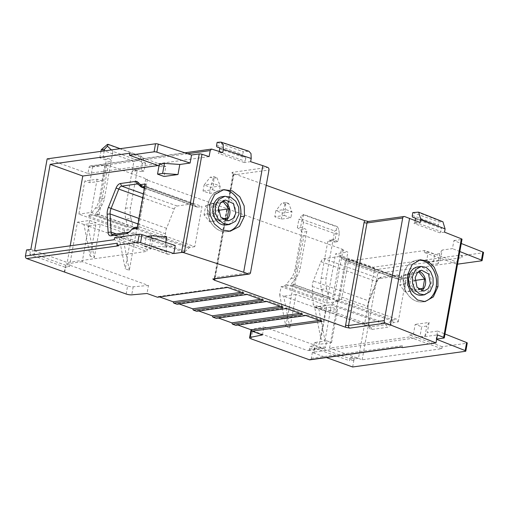 <?xml version="1.0" encoding="UTF-8"?>
<svg xmlns="http://www.w3.org/2000/svg" width="509" height="509" viewBox="0 0 509 509"><rect width="100%" height="100%" fill="white"/><g stroke="black" fill="none" stroke-linecap="round" stroke-linejoin="round"><path stroke-width="0.38" stroke-dasharray="2.54 1.91" d="M216.961 177.756L220.206 186.014L219.124 192.046L209.555 193.382L203.034 191.04L204.115 185.002L213.685 183.673L220.206 186.014L210.637 187.344L204.115 185.002L210.255 177.177L213.284 178.265L216.961 177.756L213.933 176.668L210.255 177.177M203.034 191.04L212.603 189.704L213.685 183.673L213.933 176.668M213.284 178.265L210.637 187.344L209.555 193.382M47.159 158.853L87.923 173.48L89.011 167.448A2.1 1.661 -97.9 0 1 90.347 165.953A2.1 1.661 -97.9 0 1 91.003 166.023L92.632 166.608L104.879 164.903L106.515 165.489L108.315 165.234L147.451 179.283L145.65 179.531L302.193 235.712L303.994 235.457L343.13 249.505L341.329 249.754L347.851 252.095L335.603 253.8L373.103 267.263L460.639 255.079L462.267 255.664L483.111 252.763A2.1 0.49 10.2 0 0 483.55 252.553M426.402 262.059L428.209 252.006L434.731 254.347L432.924 264.4L426.402 262.059L440.342 260.118L442.156 250.065L452.45 248.627L453.901 240.585L461.269 243.499M453.901 240.585L461.587 239.516L443.854 338.059M462.019 239.306A2.1 0.49 10.2 0 1 461.587 239.516M444.522 232.149L439.948 232.785A1.26 0.713 -70.3 0 0 440.928 231.468L441.488 228.376A1.26 0.713 -70.3 0 0 441.15 227.294L438.987 226.632A2.1 1.19 109.7 0 1 438.962 226.62A2.1 1.19 109.7 0 1 438.395 224.819L438.911 221.949L442.913 221.759M415.128 220.518L414.841 222.109A1.26 0.713 109.7 0 1 413.855 223.419L420.218 222.535M404.693 216.573L368.389 221.466M266.232 185.314L233.542 173.582L231.989 172.392L267.721 167.416M233.542 173.582A4.206 3.321 -97.9 0 1 233.618 175.745L215.161 278.308A2.1 0.49 10.2 0 1 214.372 277.761A2.1 0.49 10.2 0 1 214.804 277.545L233.262 174.988A2.1 0.49 -169.8 0 0 232.823 175.198L231.989 172.392A2.1 1.661 -97.9 0 1 233.262 174.988L268.987 170.012M250.632 161.671L244.269 162.562A1.26 0.713 -70.3 0 0 245.249 161.245L245.809 158.153A1.26 0.713 -70.3 0 0 245.465 157.071L243.308 156.409A2.1 1.19 109.7 0 1 243.283 156.397A2.1 1.19 109.7 0 1 242.717 154.596L243.232 151.727L248.863 151.23M219.245 151.408L219.163 151.886A1.26 0.713 109.7 0 1 218.176 153.196L222.757 152.56M284.353 215.453L290.874 217.795L281.305 219.124L274.777 216.789L284.353 215.453L285.434 209.422L291.956 211.763L290.874 217.795M212.603 189.704L219.124 192.046M373.103 267.263A2.1 1.661 -97.9 0 1 374.376 269.859L358.457 358.342L354.118 358.947L350.205 357.541L349.626 360.76L314.403 348.118L313.531 352.947L326.345 357.541M460.639 255.079A2.1 1.661 -97.9 0 1 461.911 257.675L374.376 269.859M462.267 255.664L461.911 257.675M457.546 264.165L456.993 264.241L457.356 262.23L377.735 273.314L345.121 261.607L424.741 250.523L457.356 262.23M352.667 366.989L354.118 358.947M413.372 334.458L415.185 324.398L421.706 326.74L419.9 336.799L413.372 334.458L409.548 334.986L409.185 337.003L329.565 348.08L362.173 359.787L441.799 348.703L442.162 346.693L466.829 343.257A2.1 0.49 10.2 0 0 467.268 343.047M362.173 359.787L377.735 273.314M442.156 250.065L439.833 253.635L434.731 254.347M459.818 251.541L452.45 248.627M428.209 252.006L424.379 252.534L456.993 264.241M436.677 339.058L436.168 339.128L437.619 331.079L427.318 332.517L429.125 322.458L415.185 324.398M424.379 252.534L424.741 250.523M329.565 348.08L345.121 261.607M398.223 321.853L406.182 277.615L401.442 278.277L398.744 275.592A6.305 3.569 -70.3 0 0 396.905 274.981L381.311 277.157A6.305 3.569 -70.3 0 0 379.459 278.048A6.305 3.569 -70.3 0 0 376.997 281.623L369.299 300.959A10.511 5.949 -70.3 0 0 368.064 307.837L369.019 325.97A6.305 3.569 -70.3 0 0 369.133 326.893A6.305 3.569 -70.3 0 0 371.901 329.438L387.292 327.3A6.305 3.569 -70.3 0 0 389.353 326.224L393.463 322.521L398.223 321.853L396.956 319.258L341.514 299.362L348.748 259.145L404.191 279.04L399.266 279.638L401.442 278.277M437.619 331.079L444.987 333.993M419.9 336.799L425.002 336.086L427.318 332.517M442.162 346.693L409.548 334.986M313.531 352.947L314.04 352.871L312.411 352.292L437.428 334.89M436.633 339.306L436.168 339.128M400.698 347.03A2.1 1.661 82.1 0 0 401.346 347.106A2.1 1.661 82.1 0 0 402.689 345.605L402.326 347.615M312.411 352.292L311.323 358.323A2.1 1.661 -97.9 0 1 309.987 359.818M302.645 314.39L302.009 313.086L287.331 307.824L286.338 308.537M299.858 313.385L302.009 313.086M64.223 272.041L66.183 263.923L70.013 263.395L77.425 222.166L89.679 220.461L82.261 261.69L148.463 285.447L147.018 293.489M159.603 296.938L158.452 296.524L157.453 297.237M179.168 303.956L178.016 303.542L177.024 304.255M198.739 310.98L197.587 310.566L196.589 311.279M218.304 318.004L217.152 317.591L216.16 318.303M237.875 325.028L236.723 324.608L235.724 325.327M262.466 334.922L263.916 326.88L323.597 348.296L307.519 350.536A2.1 1.661 82.1 0 0 308.174 350.606A2.1 1.661 82.1 0 0 309.51 349.104L310.019 346.292L314.912 348.048L314.04 352.871M302.193 235.712L285.861 326.466L289.939 327.93L295.958 294.488L326.937 305.604L320.924 339.045L324.997 340.508L318.768 308.772L325.289 311.114L319.315 344.294L331.569 342.595L326.676 340.839L325.588 346.871A2.1 1.661 -97.9 0 1 324.252 348.366A2.1 1.661 -97.9 0 1 323.597 348.296M331.569 342.595L337.537 309.408L325.289 311.114M324.997 340.508L331.015 307.067L337.537 309.408M89.679 220.461L96.201 222.802L90.182 256.243L94.26 257.7L100.279 224.265L131.258 235.381L125.239 268.822L129.318 270.285L145.65 179.531M148.463 285.447L133.18 286.809A4.206 0.986 10.2 0 1 127.6 285.963L126.156 294.011M66.183 263.923L127.6 285.963M82.261 261.69L70.013 263.395L69.434 266.608L65.604 267.142L64.732 271.971M30.871 249.346L34.79 250.752L30.451 251.357L26.538 249.951M65.095 267.212L29.872 254.57L34.211 253.972L34.79 250.752M34.211 253.972L69.434 266.608M77.425 222.166L83.953 224.507L96.201 222.802M94.26 257.7L88.025 225.971L83.953 224.507L90.182 256.243M100.279 224.265L88.025 225.971L119.011 237.086L131.258 235.381M106.515 165.489L97.645 214.76L99.179 214.543L138.314 228.592L124.533 230.507L123.089 238.549L119.011 237.086L125.239 268.822M124.533 230.507L78.876 214.124L84.844 180.943L97.092 179.238L101.985 180.994L89.737 182.693L84.844 180.943M92.632 166.608L89.737 182.693M29.872 254.57L30.451 251.357M209.11 156.613L87.923 173.48M415.058 217.928L441.15 227.294A1.26 0.713 -70.3 0 0 441.131 227.288L415.077 217.935M412.818 212.584L438.911 221.949M423.844 301.665A21.022 16.606 -97.9 0 1 422.814 301.85A21.022 16.606 -97.9 0 1 422.585 301.882A21.022 16.606 -97.9 0 1 403.612 275.178A21.022 16.606 -97.9 0 1 416.966 260.22A21.022 16.606 -97.9 0 1 417.017 260.214A21.022 16.606 -97.9 0 1 418.722 260.086A21.022 16.606 82.1 0 0 416.966 260.22A21.022 16.606 82.1 0 0 403.561 275.184A21.022 16.606 82.1 0 0 422.763 301.856A21.022 16.606 82.1 0 0 423.825 301.665M417.895 266.881A14.29 11.293 -97.9 0 1 430.951 285.015A14.29 11.293 -97.9 0 1 421.834 295.195M421.388 290.836A10.511 8.303 -97.9 0 1 418.735 291.803A10.511 8.303 -97.9 0 1 409.134 278.468A10.511 8.303 -97.9 0 1 415.84 270.985A10.511 8.303 -97.9 0 1 418.875 271.265M417.444 272.582L411.603 274.408L409.93 283.698L415.618 290.684L419.104 289.596M418.958 272.105L408.752 273.53L401.391 275.833L399.724 285.123L404.935 283.119L405.406 292.102L412.767 289.799L414.441 280.516L408.752 273.53L404.935 283.119L401.391 275.833L411.603 274.408M409.93 283.698L399.724 285.123L405.406 292.102L415.618 290.684M414.981 280.44L404.935 283.119L412.767 289.799L418.443 289.01M159.012 165.87L162.027 166.952L165.858 166.418L164.044 176.47M165.781 242.392L164.967 246.929L175.261 245.497M164.967 246.929L149.601 245.815L144.499 246.528L146.306 236.475L152.827 238.816L166.774 236.876M152.827 238.816L151.02 248.869L147.19 249.404L146.834 251.414L114.22 239.707M70.204 245.834L67.207 262.491L146.834 251.414M162.027 166.952L162.39 164.941L158.089 165.54M165.858 166.418L159.336 164.076M129.776 153.234L162.39 164.941M34.593 250.791L67.207 262.491M147.19 249.404L114.582 237.697M144.499 246.528L151.02 248.869M147.266 236.341L146.306 236.475M149.601 245.815L151.084 237.588M137.532 227.046L139.313 226.798L137.315 228.223M139.313 226.798L194.756 246.693L201.99 206.476L146.547 186.58L145.281 183.984M194.756 246.693L190.334 247.31A4.206 2.38 -70.3 0 0 188.96 248.029L185.193 251.421A4.206 2.38 -70.3 0 1 183.819 252.14L168.428 254.277A4.206 2.38 -70.3 0 1 167.735 254.214A4.206 2.38 -70.3 0 1 166.507 251.968L165.552 233.835A8.405 4.759 -70.3 0 1 166.545 228.331L174.237 208.995A4.206 2.38 -70.3 0 1 177.113 206.018L192.504 203.874A4.206 2.38 -70.3 0 1 193.204 203.937A4.206 2.38 -70.3 0 1 193.687 204.236L196.391 206.73A4.206 2.38 -70.3 0 0 196.875 207.023A4.206 2.38 -70.3 0 0 197.568 207.093L201.99 206.476M144.766 186.828L146.547 186.58M188.96 248.029L133.517 228.134L129.75 231.525A4.206 2.38 109.7 0 1 129.61 231.646A4.206 2.38 109.7 0 1 129.127 231.977M219.379 147.705L245.465 157.071A1.26 0.713 -70.3 0 0 245.453 157.065L219.398 147.712M217.139 142.361L243.232 151.727M228.535 231.353A21.022 16.606 -97.9 0 1 227.135 231.627A21.022 16.606 -97.9 0 1 226.963 231.646A21.022 16.606 -97.9 0 1 207.933 204.955A21.022 16.606 -97.9 0 1 221.269 189.997A21.022 16.606 -97.9 0 1 221.339 189.991A21.022 16.606 -97.9 0 1 222.497 189.882M222.471 189.882A21.022 16.606 82.1 0 0 221.288 189.997A21.022 16.606 82.1 0 0 207.882 204.962A21.022 16.606 82.1 0 0 227.084 231.633A21.022 16.606 82.1 0 0 228.509 231.353M222.217 196.659A14.29 11.293 -97.9 0 1 235.273 214.792A14.29 11.293 -97.9 0 1 226.155 224.972M225.735 220.594A10.511 8.303 -97.9 0 1 223.057 221.58A10.511 8.303 -97.9 0 1 213.456 208.245A10.511 8.303 -97.9 0 1 220.162 200.762A10.511 8.303 -97.9 0 1 222.796 200.928M220.632 202.716L215.918 204.185L214.251 213.475L219.939 220.461L223.19 219.443M215.918 204.185L205.712 205.611L204.039 214.9L209.256 212.896L209.727 221.879L217.088 219.576L218.444 212.056M214.251 213.475L204.039 214.9L209.727 221.879L219.939 220.461M205.712 205.611L209.256 212.896L213.074 203.307L205.712 205.611M223.279 201.882L213.074 203.307L218.208 209.613M218.234 210.433L209.256 212.896L217.088 219.576L222.376 218.845M118.591 245.796A2.1 1.661 -97.9 0 1 117.325 243.2M129.318 270.285L123.089 238.549M97.645 214.76L91.124 212.418L78.876 214.124M104.701 159.552L109.34 158.903L103.053 157.345L99.809 157.796L104.701 159.552A2.1 1.661 82.1 0 1 105.974 162.148L99.35 198.93L104.453 198.224A21.022 16.606 -97.9 0 1 100.464 207.494L95.762 213.532C95.024 214.518 95.011 215.021 95.73 215.027L88.076 216.09L127.212 230.132C127.982 229.852 128.217 229.012 127.912 227.606L125.818 219.131L130.921 218.425A21.022 16.606 -97.9 0 1 130.546 207.583L137.163 170.801A2.1 1.661 -97.9 0 1 138.505 169.3A2.1 1.661 -97.9 0 1 139.161 169.37L144.047 171.126L145.498 163.084L142.253 163.535L140.802 171.578L144.047 171.126M99.179 214.543L108.315 165.234M147.451 179.283L138.314 228.592M104.879 164.903L101.985 180.994M97.092 179.238L91.124 212.418M99.35 198.93A21.022 16.606 82.1 0 1 95.361 208.2L90.659 214.238L88.076 216.09M130.921 218.425L133.014 226.899L134.866 229.069L95.425 215.008L134.866 229.069M142.253 163.535L140.681 159.26L133.873 161.455L125.443 208.296A21.022 16.606 82.1 0 0 125.818 219.131M133.873 161.455L101.259 149.748M99.809 157.796L100.967 151.364M104.453 198.224L112.883 151.383L145.498 163.084L141.547 156.346L120.207 148.685M109.34 158.903C110.599 159.304 111.178 160.15 111.077 161.436L105.974 162.148M104.211 150.912L103.053 157.345M111.356 149.92L112.883 151.383M107.38 144.422L141.547 156.346M140.681 159.26L140.866 156.441M137.163 170.801L132.06 171.508L133.689 169.974L140.802 171.578M158.452 296.524L228.63 286.758L227.631 287.47M243.938 293.318L243.308 292.02L228.63 286.758M241.158 292.319L243.308 292.02M178.016 303.542L248.195 293.776L247.202 294.488M263.509 300.342L262.873 299.044L248.195 293.776M260.723 299.343L262.873 299.044M197.587 310.566L267.766 300.8L266.767 301.513M283.074 307.366L282.444 306.068L267.766 300.8M280.294 306.367L282.444 306.068M287.331 307.824L217.152 317.591M236.723 324.608L306.902 314.842L305.903 315.555M306.902 314.842L321.58 320.11L322.21 321.408M319.429 320.409L321.58 320.11M251.179 338.879L252.623 330.831A4.206 0.986 10.2 0 1 251.039 329.73A4.206 0.986 10.2 0 1 251.707 329.342L263.916 326.88M252.623 330.831L307.519 350.536M314.912 348.048L314.403 348.118M326.676 340.839L314.428 342.544L313.849 345.757L353.959 360.156L354.538 356.936L358.457 358.342M353.959 360.156L349.626 360.76M350.205 357.541L354.538 356.936M289.939 327.93L283.704 296.193L279.632 294.73L281.076 286.688L326.733 303.071L335.603 253.8M295.958 294.488L283.704 296.193L314.689 307.309L326.937 305.604M331.015 307.067L318.768 308.772L314.689 307.309L320.924 339.045M314.428 342.544L319.315 344.294M326.733 303.071L338.988 301.366L347.851 252.095M338.988 301.366L332.46 299.025L341.329 249.754M343.13 249.505L333.993 298.815L332.46 299.025M281.076 286.688L294.857 284.766L303.994 235.457M294.857 284.766L333.993 298.815M306.755 231.659L301.652 232.371L303.459 222.312L336.074 234.019L336.544 226.664L337.225 226.569L338.746 229.152L339.318 233.567L336.074 234.019L334.623 242.061L329.737 240.305A2.1 1.661 82.1 0 0 329.081 240.235A2.1 1.661 82.1 0 0 327.739 241.73L321.122 278.518A21.022 16.606 82.1 0 0 321.497 289.36L323.59 297.829C323.896 299.235 323.66 300.075 322.891 300.355L330.551 299.292L291.415 285.25C290.696 285.244 290.703 284.741 291.441 283.755L296.143 277.717A21.022 16.606 -97.9 0 0 300.138 268.447L306.755 231.659A2.1 1.661 -97.9 0 0 305.483 229.063L300.596 227.307L297.345 227.758L300.844 229.705L301.652 232.371L295.029 269.153L300.138 268.447M279.632 294.73L285.861 326.466M295.029 269.153A21.022 16.606 82.1 0 1 291.04 278.423L286.338 284.461L283.755 286.312L322.891 300.355M321.497 289.36L326.6 288.648L328.693 297.122L330.163 299.247L291.415 285.25M326.6 288.648A21.022 16.606 -97.9 0 1 326.224 277.806L334.655 230.965L338.746 229.152M303.459 222.312L300.711 216.688L298.796 219.716L302.041 219.264L300.596 227.307M337.225 226.569L303.739 214.55L302.041 219.264L334.655 230.965M297.345 227.758L298.796 219.716M303.739 214.55L300.711 216.688M303.059 214.645L336.544 226.664M334.623 242.061L337.874 241.61L339.318 233.567M337.874 241.61L333.898 239.567L329.081 240.235M329.737 240.305L334.375 239.663C333.649 239.351 333.141 239.803 332.848 241.024L327.739 241.73M313.849 345.757L310.019 346.292M429.125 322.458L426.809 326.034L421.706 326.74M425.002 336.086L426.809 326.034M441.799 348.703L409.185 337.003M439.833 253.635L438.026 263.687L440.342 260.118M438.026 263.687L432.924 264.4M406.182 277.615L404.191 279.04M348.748 259.145L344.364 259.755L399.807 279.651M343.664 259.685A4.206 2.38 -70.3 0 1 343.142 259.348L399.266 279.638L343.664 259.685A4.206 2.38 -70.3 0 0 344.364 259.755M343.142 259.348L340.699 256.918L396.142 276.813A4.206 2.38 -70.3 0 0 395.614 276.476A4.206 2.38 -70.3 0 0 394.914 276.406L379.32 278.582L381.311 277.157M398.579 279.244L396.142 276.813L398.744 275.592M341.514 299.362L337.092 299.979A4.206 2.38 -70.3 0 0 335.717 300.692L331.957 304.089A4.206 2.38 109.7 0 1 330.583 304.808L315.192 306.946A4.206 2.38 109.7 0 1 314.492 306.882A4.206 2.38 109.7 0 1 313.27 304.637L312.31 286.503A8.405 4.759 109.7 0 1 313.302 281L321.001 261.664A4.206 2.38 109.7 0 1 323.877 258.687L339.471 256.511A4.206 2.38 109.7 0 1 340.171 256.581A4.206 2.38 109.7 0 1 340.699 256.918M321.001 261.664L376.444 281.56A4.206 2.38 109.7 0 1 378.085 279.174A4.206 2.38 109.7 0 1 379.32 278.582L323.877 258.687M376.997 281.623L376.444 281.56L368.745 300.895L369.299 300.959M312.31 286.503L367.752 306.399A8.405 4.759 109.7 0 1 368.745 300.895L313.302 281M368.064 307.837L369.019 325.97M315.192 306.946L370.635 326.842A4.206 2.38 109.7 0 1 369.935 326.778A4.206 2.38 109.7 0 1 368.783 325.143A4.206 2.38 109.7 0 1 368.713 324.532L313.27 304.637M371.901 329.438L370.635 326.842L386.026 324.704A4.206 2.38 -70.3 0 0 387.4 323.985L391.981 320.142L396.956 319.258M391.981 320.142L393.463 322.521M288.711 203.498L285.683 202.417L285.434 209.422L275.865 210.751L282.005 202.926L285.034 204.014L288.711 203.498L291.956 211.763L282.387 213.093L275.865 210.751L274.777 216.789M285.683 202.417L282.005 202.926M285.034 204.014L282.387 213.093L281.305 219.124M439.948 232.785L413.855 223.419M244.269 162.562L218.176 153.196M91.003 166.023L212.304 149.143M481.667 260.805L483.111 252.763M465.379 351.305L466.829 343.257M311.323 358.323L402.689 345.605M133.18 286.809L131.729 294.851M187.643 153.724L89.011 167.448M250.536 272.576L214.804 277.545A2.1 1.661 -97.9 0 1 213.468 279.047L214.372 277.761L232.823 175.198A2.1 0.49 -169.8 0 0 233.618 175.745M215.161 278.308A4.206 3.321 -97.9 0 1 215.04 278.824M368.471 221.479L368.319 221.472A2.1 1.661 -97.9 0 1 368.968 221.542M438.962 226.62L415.293 218.126L438.987 226.632M412.303 215.46L438.395 224.819M415.395 219.01L441.488 228.376M414.841 222.109L440.928 231.468M417.125 211.986L441.43 221.6M407.652 274.65L403.612 275.178M197.568 207.093L144.543 188.063M190.334 247.31L134.891 227.415M185.193 251.421L129.75 231.525L128.446 232.594M183.819 252.14L128.376 232.244M168.428 254.277L112.985 234.382M166.507 251.968L116.249 233.93M165.552 233.835L138.085 223.979M166.545 228.331L139.072 218.476M174.237 208.995L142.806 197.715M177.113 206.018L143.487 193.948M138.353 184.443L192.504 203.874M193.687 204.236L138.244 184.341M196.391 206.73L140.948 186.835M133.517 228.134L132.213 229.196M243.283 156.397L219.614 147.903L243.308 156.409M216.624 145.237L242.717 154.596M219.716 148.787L245.809 158.153M219.163 151.886L245.249 161.245M219.659 142.011L247.533 151.122M209.746 204.733L207.933 204.955M90.659 214.238L127.912 227.606M125.443 208.296L130.546 207.583M133.014 226.899L95.762 213.532M95.361 208.2L100.464 207.494M134.516 170.019L139.161 169.37M251.707 329.342L251.554 330.195M291.04 278.423L296.143 277.717M286.338 284.461L323.59 297.829M321.122 278.518L326.224 277.806M328.693 297.122L291.441 283.755M300.844 229.705L305.483 229.063M309.51 349.104L325.588 346.871M339.471 256.511L394.914 276.406L396.905 274.981M330.583 304.808L386.026 324.704L387.292 327.3M331.957 304.089L387.4 323.985L389.353 326.224M335.717 300.692L391.16 320.594M337.092 299.979L392.534 319.875M401.022 347.151L401.346 347.106M184.831 152.802L90.347 165.953M422.585 301.882L425.04 301.582M417.017 260.214L420.339 259.736M424.016 291.072L418.735 291.803M421.547 270.19L415.84 270.985M167.735 254.214L112.292 234.318M193.204 203.937L137.761 184.042M144.511 188.235L196.875 207.023M129.61 231.646L128.236 232.778M230.227 231.239L226.963 231.646M223.782 189.634L221.269 189.997M228.764 220.785L223.057 221.58M225.442 200.031L220.162 200.762M133.689 169.974L138.505 169.3M324.252 348.366L308.174 350.606M395.614 276.476L340.171 256.581M314.492 306.882L369.935 326.778M368.783 325.143L369.133 326.893M378.085 279.174L379.459 278.048"/><path stroke-width="0.76" d="M461.269 243.499L482.895 252.05A2.1 0.49 10.2 0 1 483.55 252.553L482.106 260.595A2.1 0.49 -169.8 0 0 481.444 260.099L459.818 251.541M412.869 217.26A2.1 1.19 -70.3 0 0 412.901 217.267L415.293 218.126L412.869 217.26A2.1 1.19 -70.3 0 1 412.303 215.46L412.818 212.584L418.608 212.145L442.913 221.759L445.101 228.929L444.522 232.149L461.364 238.804A2.1 0.49 10.2 0 1 462.019 239.306L444.293 337.842A2.1 0.49 -169.8 0 0 443.638 337.346L437.428 334.89L435.984 342.932L402.326 347.615L400.698 347.03L309.332 359.748L251.179 338.879A4.206 0.986 -169.8 0 1 249.588 337.779L251.032 329.749M217.19 147.037A2.1 1.19 -70.3 0 0 217.222 147.044L219.608 147.903L217.19 147.037A2.1 1.19 -70.3 0 1 216.624 145.237L217.139 142.361L220.989 142.119L248.863 151.23L250.988 153.572L251.211 158.458L250.632 161.671L262.829 165.66L243.652 272.245L248.545 274.001L212.813 278.97L214.365 280.166L345.687 327.293L349.791 328.127A2.1 1.661 -97.9 0 1 348.519 325.531L384.25 320.562L402.702 217.998A2.1 1.661 82.1 0 1 404.044 216.503A2.1 1.661 82.1 0 1 404.693 216.573L420.218 222.535L420.797 219.315L418.608 212.145M368.968 221.542L364.87 220.709L266.232 185.314M262.829 165.66L267.721 167.416A2.1 1.661 82.1 0 1 268.987 170.012L250.536 272.576A2.1 1.661 82.1 0 1 249.194 274.071L213.468 279.047A2.1 1.661 -97.9 0 1 212.813 278.97M179.798 164.477L177.991 174.53L164.044 176.47L157.523 174.129L159.336 164.076L164.439 163.364L179.798 164.477L190.099 163.045L156.842 152.172A2.1 0.49 -169.8 0 0 154.087 151.816L129.413 155.245L129.776 153.234L50.156 164.318L34.593 250.791L114.22 239.707L114.582 237.697L139.25 234.267A2.1 0.49 10.2 0 1 142.011 234.624L140.56 242.666L173.817 253.539L181.503 252.47L199.229 153.928A2.1 0.49 10.2 0 1 201.99 154.284L209.11 156.613L210.198 150.581L211.604 149.073L222.757 152.56L223.336 149.341L223.114 144.461L220.989 142.119M482.106 260.595A2.1 0.49 -169.8 0 1 481.667 260.805L457.546 264.165M436.633 339.306L465.162 350.593A2.1 0.49 -169.8 0 1 465.818 351.089A2.1 0.49 -169.8 0 1 465.379 351.305L352.667 366.989L326.345 357.541M444.293 337.842A2.1 0.49 -169.8 0 1 443.854 338.059L436.677 339.058M444.987 333.993L466.613 342.551A2.1 0.49 10.2 0 1 467.268 343.047L465.818 351.089M401.022 347.151L309.987 359.818A2.1 1.661 -97.9 0 1 309.332 359.748M251.554 330.195L250.256 337.384L262.466 334.922L252.031 331.174L322.21 321.408L305.903 315.555L235.724 325.327L232.467 324.157L302.645 314.39L286.338 308.537L216.16 318.303L212.896 317.132L283.074 307.366L266.767 301.513L196.589 311.279L193.331 310.108L263.509 300.342L247.202 294.488L177.024 304.255L173.76 303.084L243.938 293.318L227.631 287.47L157.453 297.237L147.018 293.489L131.729 294.851A4.206 0.986 -169.8 0 1 126.156 294.011L26.716 258.578A2.1 1.661 -97.9 0 1 25.45 255.982L26.538 249.951L30.871 249.346L47.159 158.853L155.531 143.767A2.1 0.49 10.2 0 1 158.293 144.123L191.549 154.997L199.229 153.928M26.716 258.578L118.591 245.796L116.962 245.211L137.799 242.309A2.1 0.49 -169.8 0 1 140.56 242.666M243.652 272.245L184.258 252.827A2.1 0.49 -169.8 0 0 181.503 252.47M384.25 320.562A2.1 1.661 82.1 0 0 385.517 323.158L390.409 324.914L409.586 218.329M435.984 342.932L390.409 324.914M250.256 337.384A4.206 0.986 -169.8 0 0 249.588 337.779M232.467 324.157L231.83 322.859L299.858 313.385M173.76 303.084L173.124 301.786L159.603 296.938M193.331 310.108L192.695 308.81L179.168 303.956M212.896 317.132L212.259 315.834L198.739 310.98M231.83 322.859L218.304 318.004M252.031 331.174L251.395 329.877L237.875 325.028M116.962 245.211L117.325 243.2L25.45 255.982M244.53 216.102L239.504 226.422L230.227 231.239L221.669 229.839L214.384 223.915L210.077 214.836L209.746 204.733L214.671 194.521L223.782 189.634L232.409 190.907L239.796 196.798L244.18 205.922L244.53 216.102L240.541 216.662A21.022 16.606 -97.9 0 1 228.535 231.353M248.545 274.001A2.1 1.661 82.1 0 0 249.194 274.071M437.975 286.637L433.324 296.919L425.04 301.582L417.558 300.017L411.297 293.947L407.722 284.779L407.652 274.65L412.214 264.476L420.339 259.736L427.891 261.168L434.241 267.206L437.893 276.425L437.975 286.637L436.226 286.885A21.022 16.606 -97.9 0 1 423.844 301.665A21.022 16.606 82.1 0 0 436.175 286.891A21.022 16.606 82.1 0 0 418.703 260.093A21.022 16.606 -97.9 0 1 436.226 286.885M415.128 220.518L415.395 219.01A1.26 0.713 109.7 0 0 415.058 217.928A1.26 0.713 109.7 0 0 415.039 217.922L412.901 217.267M424.461 294.826L421.834 295.195A14.29 11.293 -97.9 0 1 408.778 277.061A14.29 11.293 -97.9 0 1 417.895 266.881L421.102 266.436L415.554 269.649L412.455 276.546L412.513 283.456L414.988 289.716L419.314 293.833L424.461 294.826L430.01 291.619L433.114 284.716L433.057 277.806L430.582 271.545L426.256 267.429L421.102 266.436M430.379 283.634L428.101 288.711L424.016 291.072L417.049 287.311L415.191 277.628L417.469 272.55L421.547 270.19L428.514 273.95L430.379 283.634M418.875 271.265A10.511 8.303 -97.9 0 1 425.441 284.321A10.511 8.303 -97.9 0 1 421.388 290.836M419.104 289.596L422.973 288.38L424.646 279.091L418.958 272.105L417.444 272.582M424.646 279.091L414.981 280.44M422.973 288.38L418.443 289.01M190.099 163.045L191.549 154.997M173.817 253.539L175.261 245.497L142.011 234.624M151.084 237.588L151.408 235.762L166.774 236.876L165.781 242.392M158.089 165.54L82.77 176.019L70.204 245.834M137.315 228.223L132.9 228.84A2.1 1.19 -70.3 0 0 132.283 229.139A2.1 1.19 -70.3 0 0 132.213 229.196L128.446 232.594A6.305 3.569 109.7 0 1 128.236 232.778A6.305 3.569 109.7 0 1 126.385 233.669L110.994 235.807A6.305 3.569 109.7 0 1 108.112 232.339L107.157 214.206A10.511 5.949 109.7 0 1 108.392 207.328L116.09 187.993A6.305 3.569 109.7 0 1 120.404 183.526L135.795 181.382A6.305 3.569 109.7 0 1 137.564 181.923L140.268 184.417A2.1 1.19 -70.3 0 0 140.859 184.595L145.281 183.984L137.315 228.223M129.413 155.245L159.012 165.87M177.991 174.53L162.625 173.423L157.523 174.129M164.439 163.364L162.625 173.423M82.77 176.019L50.156 164.318M151.408 235.762L147.266 236.341M137.532 227.046L134.891 227.415A4.206 2.38 -70.3 0 0 133.657 228.007A4.206 2.38 -70.3 0 0 133.517 228.134M143.487 193.948L121.67 186.122L137.061 183.978A4.206 2.38 109.7 0 1 137.761 184.042A4.206 2.38 109.7 0 1 138.244 184.341L140.948 186.835A4.206 2.38 -70.3 0 0 141.432 187.127A4.206 2.38 -70.3 0 0 142.126 187.191L144.766 186.828M129.127 231.977A4.206 2.38 109.7 0 1 128.376 232.244L112.985 234.382L110.994 235.807M116.249 233.93L111.064 232.072A4.206 2.38 -70.3 0 0 112.292 234.318A4.206 2.38 -70.3 0 0 112.985 234.382M108.112 232.339L111.064 232.072L110.109 213.939L107.157 214.206M139.072 218.476L111.102 208.436A8.405 4.759 -70.3 0 0 110.109 213.939L138.085 223.979M108.392 207.328L111.102 208.436L118.801 189.1L116.09 187.993M120.404 183.526L121.67 186.122A4.206 2.38 -70.3 0 0 118.801 189.1L142.806 197.715M219.245 151.408L219.716 148.787A1.26 0.713 109.7 0 0 219.379 147.705A1.26 0.713 109.7 0 0 219.36 147.699L217.222 147.044M222.497 189.882A21.022 16.606 -97.9 0 1 240.541 216.662M228.509 231.353A21.022 16.606 82.1 0 0 240.49 216.669A21.022 16.606 82.1 0 0 222.471 189.882M229.368 224.526L226.155 224.972A14.29 11.293 -97.9 0 1 213.099 206.832A14.29 11.293 -97.9 0 1 222.217 196.659L224.844 196.289L218.615 199.598L215.256 206.533L215.492 213.424L218.463 219.608L223.483 223.636L229.368 224.526L235.597 221.218L238.95 214.283L238.715 207.392L235.743 201.208L230.723 197.187L224.844 196.289M235.813 213.258L233.345 218.361L228.764 220.785L220.747 217.171L218.393 207.557L220.861 202.461L225.442 200.031L233.459 203.645L235.813 213.258M222.796 200.928A10.511 8.303 -97.9 0 1 229.763 214.098A10.511 8.303 -97.9 0 1 225.735 220.594M223.19 219.443L227.294 218.157L228.967 208.868L223.279 201.882L220.632 202.716M228.967 208.868L218.755 210.293L218.208 209.613M218.444 212.056L218.755 210.293L218.234 210.433M227.294 218.157L222.376 218.845M100.967 151.364L101.259 149.748L104.504 149.296L104.211 150.912M104.504 149.296L107.412 146.134L111.356 149.92M107.412 146.134L108.061 144.327L107.38 144.422L101.259 149.748M120.207 148.685L108.061 144.327M173.124 301.786L241.158 292.319M192.695 308.81L260.723 299.343M212.259 315.834L280.294 306.367M251.395 329.877L319.429 320.409M465.162 350.593L466.613 342.551M349.791 328.127L385.517 323.158M155.531 143.767L154.087 151.816M139.25 234.267L137.799 242.309M210.198 150.581L187.643 153.724M184.258 252.827L201.99 154.284M251.211 158.458L223.336 149.341M345.687 327.293A4.206 3.321 -97.9 0 1 345.617 325.124L364.069 222.567A4.206 3.321 -97.9 0 1 364.87 220.709M215.04 278.824A4.206 3.321 -97.9 0 1 214.365 280.166M364.069 222.567A2.1 0.49 -169.8 0 0 366.976 222.974A2.1 1.661 -97.9 0 1 368.319 221.472L404.044 216.503M402.702 217.998L366.976 222.974L348.519 325.531A2.1 0.49 10.2 0 1 345.617 325.124M445.101 228.929L420.797 219.315M461.364 238.804L443.638 337.346M158.293 144.123L156.842 152.172M132.9 228.84L134.891 227.415M144.543 188.063L142.126 187.191L140.859 184.595M135.795 181.382L137.061 183.978L138.353 184.443M140.948 186.835L140.268 184.417M138.244 184.341L137.564 181.923M128.376 232.244L126.385 233.669M481.444 260.099L482.895 252.05M211.604 149.073L184.831 152.802M141.432 187.127L144.511 188.235M132.283 229.139L133.657 228.007"/></g></svg>

